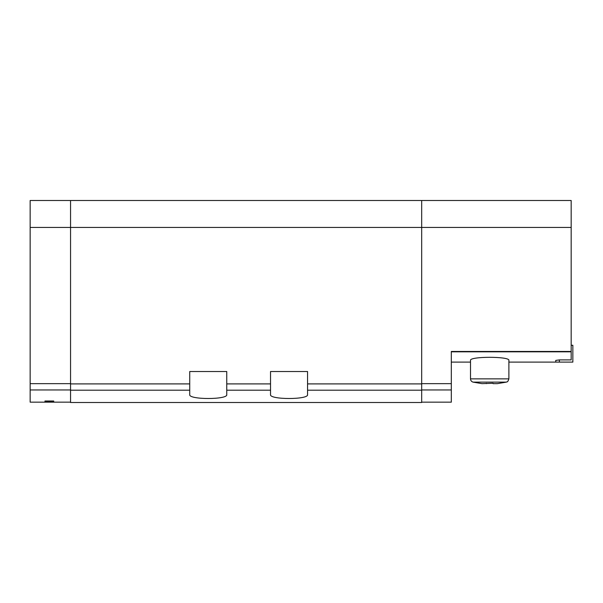 <?xml version="1.0" encoding="UTF-8"?>
<svg xmlns="http://www.w3.org/2000/svg" width="603" height="603" viewBox="0 0 603 603"><rect width="100%" height="100%" fill="white"/><g stroke="black" fill="none" stroke-linecap="round" stroke-linejoin="round"><path stroke-width="0.9" d="M421.685 383.9L307.56 383.9L307.56 371.523L270.528 371.523L270.528 383.9L226.758 383.9L226.758 371.523L189.726 371.523L189.726 383.9L70.551 383.9L70.551 402.502L421.685 402.502L421.685 200.498L30.15 200.498L30.15 402.163L70.551 402.163M44.961 401.764L44.961 401.01L44.961 401.764L53.72 401.764L53.72 401.01L53.72 401.764M44.961 401.01L53.72 401.01M493.058 383.259L493.058 383.644L493.058 383.259L482.008 383.644L473.084 382.129C471.471 381.631 470.611 380.546 470.506 378.857L508.887 378.857L508.887 360.406C510.191 356.29 469.24 356.275 470.506 360.406L470.506 378.857L470.506 362.101L451.315 362.101M421.685 200.498L571.169 200.498L571.169 359.908L559.38 359.908L555.762 360.406L555.762 362.101L508.887 362.101M493.058 383.644L497.385 383.644L506.301 382.129C506.844 381.541 507.59 382.958 508.887 378.857C507.492 383.063 506.701 381.578 506.301 382.129L473.084 382.129M70.551 200.498L70.551 227.437L571.169 227.437M307.56 383.9L307.56 394.588C308.97 399.804 269.157 399.812 270.528 394.588L270.528 383.9M70.551 383.9L70.551 227.437L30.15 227.437M226.758 383.9L226.758 394.588C228.175 399.804 188.362 399.812 189.726 394.588L189.726 383.9M571.169 351.466L451.315 351.466L451.315 402.163L421.685 402.163M486.327 383.259L486.327 383.644M571.169 345.263L572.85 345.263L572.85 362.101L555.762 362.101M30.15 389.953L70.551 389.953M571.169 351.805L451.315 351.805M421.685 390.194L307.56 390.194M189.726 390.194L70.551 390.194M270.528 390.194L226.758 390.194M451.315 383.651L421.685 383.651M451.315 389.953L421.685 389.953M559.38 362.101L559.38 359.908M30.15 383.651L70.551 383.651M497.385 383.644L506.301 382.129"/></g></svg>
